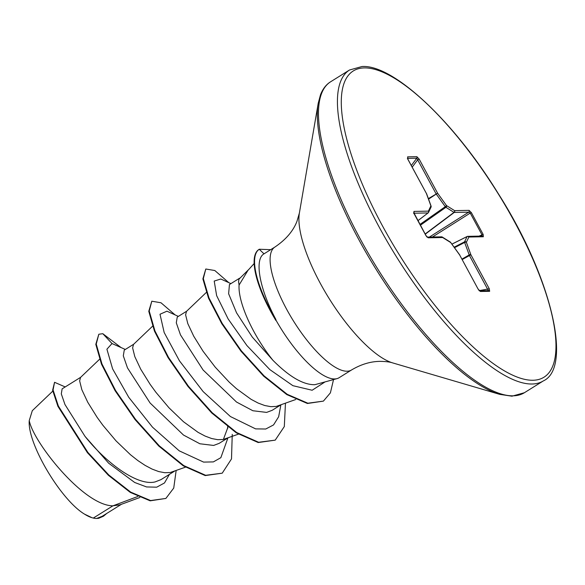 <?xml version="1.0" encoding="UTF-8"?>
<svg xmlns="http://www.w3.org/2000/svg" width="585" height="585" viewBox="0 0 585 585"><rect width="100%" height="100%" fill="white"/><g stroke="black" fill="none" stroke-linecap="round" stroke-linejoin="round"><path stroke-width="0.88" d="M239.616 278.189L229.452 284.529L228.618 293.736L236.567 312.858L252.274 337.055L272.946 360.316C289.297 376.762 303.249 384.893 314.81 384.703L337.128 378.597A72.423 23.32 -121.9 0 1 334.664 378.948A72.423 23.32 -121.9 0 1 275.703 319.673L275.871 320.456A71.743 23.093 -121.9 0 1 258.811 249.554L259.301 249.247L258.811 249.554M254.124 263.564L247.945 270.387L239.075 285.056A64.664 20.819 -121.9 0 0 272.946 360.316M275.703 319.673L275.923 319.534C259.499 288.931 254.161 259.265 264.01 253.839L274.862 247.075A72.423 23.32 58.1 0 0 289.853 314.979A72.423 23.32 58.1 0 0 347.073 371.212A72.423 23.32 58.1 0 0 351.505 369.991C360.996 364.345 370.488 361.471 379.972 361.369C385.603 361.42 389.881 361.947 392.798 362.941L499.707 394.356L511.963 396.191L524.387 392.725L543.341 380.908C572.379 367.76 551.991 277.729 497.937 193.087C453.039 120.049 392.491 64.101 361.932 66.544L349.501 70.01A183.185 58.975 58.1 0 0 387.409 241.773A183.185 58.975 58.1 0 0 532.145 384.001A183.185 58.975 58.1 0 0 543.341 380.908M84.547 514.149A64.321 20.709 58.1 0 0 92.006 517.718L84.547 514.149C60.782 499.97 27.181 443.386 29.25 420.564C32.972 441.653 83.37 505.696 112.934 505.828L93.293 518.069A64.664 20.819 58.1 0 0 96.518 518.456A64.664 20.819 58.1 0 0 96.664 518.449L102.134 516.321L121.483 504.263M137.716 496.519L112.934 505.828L120.035 504.796L139.83 497.499M80.671 377.296L62.127 388.857L61.301 393.88L64.957 404.52L85.03 436.395C106.214 462.991 137.468 486.252 155.105 481.923L160.999 479.62L174.462 471.225M99.582 359.248L80.533 377.427L79.648 380.93L81.834 389.683L87.765 402.283L97.117 417.324L102.88 425.258L116.042 440.885L130.513 454.764L137.87 460.57L145.124 465.397L152.115 469.097L158.71 471.568L164.773 472.724L170.198 472.519L185.423 467.188M133.651 344.258L124.261 350.115L123.303 355.834L127.493 367.906L150.082 402.985L183.5 435.057L199.887 443.774L213.627 445.441L219.178 443.35L227.448 438.194M152.561 326.211L133.512 344.397L132.627 347.892L134.813 356.653L140.744 369.245L150.096 384.294L155.859 392.228L169.028 407.847L183.493 421.734L198.103 432.366L205.094 436.066L211.69 438.538L217.759 439.686L223.177 439.481L238.402 434.158M177.248 317.092L176.29 322.803L180.487 334.891L203.083 369.976L236.508 402.034L252.881 410.743L266.606 412.403L272.164 410.312L280.427 405.156M206.3 292.456L186.498 311.359L185.613 314.862L187.8 323.615L193.73 336.214L203.075 351.256L215.192 367.117L229.152 382.078L236.479 388.703L251.089 399.328L258.08 403.028L264.676 405.5L270.738 406.655L276.164 406.451L295.732 399.518M223.382 439.445L227.916 427.247M29.25 420.564L32.307 410.677L52.774 391.131M248.874 269.356L238.899 279.228L238.592 281.824L239.075 285.056M92.379 517.82L93.293 518.069M227.879 438.033L220.845 457.682L213.357 461.909L203.602 462.099L179.222 450.838L152.502 427.174L128.751 397.303L112.612 368.872L106.909 349.201L112.013 343.541L125.329 349.45L112.013 343.541L102.814 333.699L121.007 347.519M169.401 474.384L164.487 482.954L156.721 487.181L146.579 486.947L134.682 482.479L108.686 463.218L85.03 436.395M176.136 470.611L173.738 488.065L165.877 498.435L150.608 500.555L130.726 492.131L108.861 475.042L87.852 452.388L58.361 406.056L53.067 389.946L54.559 382.29L65.198 386.941M106.733 513.454L103.487 516.189L96.664 518.449M165.877 498.435L150.162 500.826L130.287 492.409L108.415 475.312L87.406 452.666L57.922 406.334L52.628 390.224L54.559 382.29M103.487 516.189L98.638 518.317L96.759 518.456M351.505 369.991L339.095 377.727A72.423 23.32 -121.9 0 1 337.128 378.597M227.733 428.403L227.587 426.714M178.366 316.383L166.937 311.191L160.005 314.247L164.173 332.514L179.463 360.843L203.141 391.592L230.41 416.535L255.601 428.878L265.751 429.017L273.546 424.929L278.643 416.776L280.858 405.003M230.907 283.623L220.801 279.008L214.212 281.063L216.633 295.622L228.143 318.957L246.958 345.611L269.861 369.618L292.888 385.676L312.141 390.246L324.595 382.21M102.814 333.699L98.814 334.247L96.24 344.075L101.944 363.921L115.552 390.458L135.501 419.321L159.266 445.814L183.719 465.58L205.657 475.298L222.227 473.177L231.506 458.911L232.245 434.348M175.098 314.898L161.007 302.774L151.8 301.209L149.226 311.03L154.915 330.876L168.524 357.406L188.48 386.275L212.245 412.769L236.698 432.542L258.636 442.267L275.213 440.147L284.31 426.567L285.451 403.306M228.823 282.672L214.819 270.526L205.796 269.005L203.324 278.606L208.955 297.867L222.19 323.388L241.4 350.89L264.076 375.877L287.235 394.312L307.864 403.219L323.395 401.12L330.386 392.871L333.516 379.636M270.68 249.678L259.301 249.247M98.814 334.247L95.801 344.353L101.498 364.199L115.113 390.729L135.062 419.599L158.82 446.084L183.28 465.85L205.211 475.576L222.227 473.177M151.8 301.209L148.78 311.308L154.477 331.154L168.085 357.684L188.041 386.553L211.799 413.047L236.26 432.82L258.197 442.538L275.213 440.147M205.796 269.005L202.885 278.884L208.509 298.145L221.752 323.659L240.961 351.161L263.638 376.155L286.789 394.582L307.417 403.489L323.395 401.12M471.378 212.648L483.151 234.424L483.342 236.757L468.87 237.027L466.362 242.285L470.896 254.767L489.294 288.793L489.66 291.301L480.395 291.476L478.062 289.012L459.664 254.98L450.742 242.585L442.662 237.532L428.191 237.802L425.88 235.514L414.107 213.737L413.917 211.412L428.395 211.134L430.904 205.876L426.363 193.394L407.964 159.369L407.606 156.86L416.871 156.685L419.196 159.157L437.595 193.182L446.516 205.584L454.596 210.637L469.075 210.359L471.378 212.648L470.23 213.079L468.702 212.172A1.375 1.28 -91.1 0 0 469.075 210.359M275.923 319.534A71.743 23.093 -121.9 0 1 259.25 249.276L264.01 253.839M481.696 236.201L482.003 234.863L470.23 213.079L432.439 237.013M425.149 233.993L453.989 212.362L445.909 207.309L445.287 206.673L446.516 205.584A1.375 1.09 -58 0 1 445.909 207.309L420.396 225.218M419.979 224.435L445.287 206.673L436.081 193.818L416.783 158.206A1.375 1.28 -91.1 0 0 416.871 156.685M489.66 291.301A1.375 1.28 -91.1 0 0 488.38 290.628L469.382 255.404L464.644 242.468A1.375 0.373 -117.3 0 1 464.57 241.824L467.071 236.567L451.949 244.128L467.093 236.537M483.151 234.424L479.049 236.128M483.342 236.757A1.375 1.28 -91.1 0 0 482.216 236.069L467.737 236.347A1.375 1.28 -91.1 0 0 467.218 236.472A1.375 0.439 -116.6 0 0 467.152 236.486A1.375 0.439 -116.6 0 0 467.071 236.567A1.375 1.272 -154.5 0 1 468.87 237.027A1.375 1.28 -91.1 0 0 467.737 236.347A1.375 1.375 0 0 0 467.152 236.486L451.927 244.099M429.39 237.071L468.702 212.172L454.231 212.45A1.375 0.395 -126.9 0 1 453.989 212.362A1.375 1.09 -58 0 0 454.596 210.637A1.375 1.28 -91.1 0 1 454.231 212.45L425.251 234.183M454.516 247.696L464.644 242.468A1.375 0.717 160 0 1 466.362 242.285A1.375 1.272 -154.5 0 0 464.57 241.824L454.157 247.192M428.564 199.141L437.595 193.182L428.374 198.629M462.216 259.543L470.896 254.767A1.375 0.717 160 0 0 469.177 254.95L461.982 259.104M412.235 167.098L417.683 159.793L419.196 159.157M489.294 288.793L479.305 290.613M407.599 158.257A1.375 1.28 -91.1 0 0 407.606 156.86M488.409 290.628L479.503 290.789M480.395 291.476A1.375 1.28 -91.1 0 0 479.546 290.825M478.062 289.012L459.744 255.126M431.108 206.3A1.375 0.717 160 0 0 431.086 206.095L426.553 193.613A1.375 0.717 160 0 0 426.363 193.394L407.401 158.44M431.086 206.095A1.375 0.717 160 0 0 430.904 205.876A1.375 1.272 -154.5 0 1 431.035 207.156A1.375 1.375 0 0 0 431.086 206.095M450.684 242.439L450.757 242.468A1.375 1.375 0 0 0 450.37 242.102A1.375 1.09 -58 0 1 450.742 242.585L459.678 254.87A1.375 1.375 0 0 1 459.773 255.016L459.569 254.841M417.946 220.677L428.125 212.911A1.375 0.439 -127.3 0 0 428.169 212.852A1.375 1.272 -154.5 0 0 428.395 211.134A1.375 1.28 -91.1 0 1 428.03 212.947L417.931 220.655L428.03 212.947L413.953 213.211M450.37 242.102L442.289 237.049A1.375 1.375 0 0 0 441.536 236.845A1.375 1.28 -91.1 0 1 442.662 237.532A1.375 1.09 -58 0 0 442.048 236.947M413.851 212.903A1.375 1.28 -91.1 0 0 413.917 211.412M428.191 237.802A1.375 1.28 -91.1 0 0 427.277 237.137M427.05 237.115A1.375 1.28 -91.1 0 0 427.05 237.122L425.88 235.514M364.192 67.911A180.443 58.09 58.1 0 0 382.195 225.349A180.443 58.09 58.1 0 0 533.067 380.25A180.443 58.09 58.1 0 0 515.071 222.819A180.443 58.09 58.1 0 0 364.192 67.911M274.862 247.075C285.78 239.726 293.143 231.163 296.946 221.371L299.374 213.094L318.218 103.267L320.529 94.675C322.854 88.788 326.196 84.503 330.547 81.827A183.185 58.975 58.1 0 0 368.455 253.59A183.185 58.975 58.1 0 0 513.191 395.818A183.185 58.975 58.1 0 0 524.387 392.725M318.218 103.267A182.381 58.719 58.1 0 0 376.082 269.312A182.381 58.719 58.1 0 0 499.707 394.356M299.374 213.094A93.885 30.23 58.1 0 0 329.158 298.569A93.885 30.23 58.1 0 0 392.798 362.941M411.357 165.475L416.783 158.206L407.628 158.381M431.035 207.156L428.527 212.413A1.375 1.375 0 0 1 428.125 212.911A1.375 0.439 -127.3 0 1 428.03 212.947M330.547 81.827L349.501 70.01M177.248 317.085L186.637 311.227M479.261 290.796L478.172 289.041M425.99 235.55L413.807 212.662L413.515 213.189M441.536 236.845L427.247 237.115"/></g></svg>
